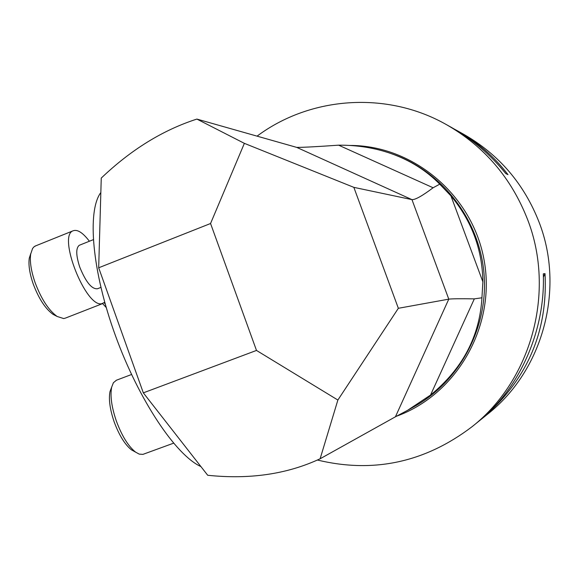 <?xml version="1.0" encoding="UTF-8"?>
<svg xmlns="http://www.w3.org/2000/svg" width="579" height="579" viewBox="0 0 579 579"><rect width="100%" height="100%" fill="white"/><g stroke="black" fill="none" stroke-linecap="round" stroke-linejoin="round"><path stroke-width="0.87" d="M98.683 267.78L210.561 223.508L256.49 350.433L143.324 392.859L98.683 267.78L101.253 178.086C131.013 149.693 162.887 130.029 196.882 119.079L296.752 147.399L411.951 199.625L353.856 187.357L244.367 143.346L196.882 119.079M338.599 145.17C357.344 145.054 374.946 147.891 391.411 153.688C410.214 160.383 426.332 170.544 439.743 184.165L433.114 187.762L338.599 145.17C317.784 146.639 303.837 147.384 296.752 147.399M481.938 297.794C479.636 336.442 462.498 368.859 430.537 395.052L474.331 298.865L481.938 297.794L482.872 281.828C482.379 249.585 471.74 220.939 450.94 195.897L439.743 184.165M395.421 416.8L320.115 458.778L337.875 400.038L398.352 308.296L448.776 299.155L395.421 416.8L407.515 410.359L430.537 395.052M143.324 392.859L207.709 475.272C249.708 479.651 287.177 474.15 320.115 458.778M244.367 143.346L210.561 223.508M256.49 350.433L337.875 400.038M398.352 308.296L353.856 187.357M474.331 298.865C460.363 298.641 451.852 298.735 448.783 299.148L448.776 299.155M411.951 199.625L411.966 199.632C415.259 199.849 422.308 195.89 433.114 187.762M257.062 136.145C310.373 96.382 386.924 90.758 446.503 124.673C484.391 146.422 511.431 178.079 527.635 219.651C555.674 291.888 531.565 379.962 472.088 426.687C425.102 462.411 373.542 473.528 317.408 460.037M472.088 426.687L478.001 421.91C519.544 388.929 545.519 330.623 543.305 273.838L545.013 273.628C548.009 332.346 526.629 381.004 480.859 419.601L487.612 414.144C542.82 370.763 565.14 289.276 539.172 222.416C524.161 183.941 499.076 154.607 463.924 134.422L457.707 130.941C477.48 142.05 494.234 156.612 507.986 174.634L505.822 173.62C490.471 154.615 472.435 139.271 451.721 127.59L446.503 124.673M480.859 419.601L479.369 420.788M454.747 129.32L457.707 130.941M545.013 273.628L543.384 277.182M200.906 466.565C175.958 455.355 138.982 400.458 115.539 335.9C91.989 271.356 86.922 211.053 100.84 192.51M134.726 451.656L131.527 449.897C124.97 444.686 119.202 435.394 114.215 422.019C109.93 409.44 108.526 399.286 110.003 391.549L111.465 387.698M116.437 380.222L113.397 382.733L111.653 387.199C110.024 395.783 111.595 407.08 116.372 421.099C121.93 436.009 128.343 446.358 135.616 452.148L139.235 454.124L142.912 454.377L173.555 443.188M55.693 315.721L53.029 314.339C45.357 308.759 38.742 298.619 33.206 283.927C29.652 273.592 28.335 265.037 29.261 258.263L30.767 253.566M79.757 245.091L79.251 245.293C75.769 248.109 75.943 255.382 79.764 267.136C85.887 282.154 91.8 289.355 97.511 288.747L100.876 287.43M104.727 302.31L101.643 303.751C85.699 307.398 57.603 236.283 72.889 230.876C77.246 229.067 82.746 232.519 89.39 241.24M35.999 245.728L34.132 246.705L32.598 248.442L30.687 254.051C29.667 261.57 31.136 271.088 35.095 282.603C41.275 298.988 48.622 310.272 57.133 316.467L63.69 318.566L65.478 318.081L102.722 303.548M106.225 307.536L102.621 303.584M104.22 302.759L105.248 304.156M391.411 153.688L393.025 154.26C442.342 171.666 479.47 219.854 484.022 273.585C488.575 327.323 460.073 381.062 414.39 406.516L407.507 410.359M482.872 281.828L450.94 195.897M411.966 199.632L448.783 299.148M396.427 416.258C456.693 394.545 495.899 326.39 484.247 260.999C473.079 195.521 413.377 145.199 349.644 145.445M131.549 374.504L116.111 380.338M131.527 449.897L135.616 452.148M110.003 391.549L111.653 387.199M72.889 230.876L35.029 246.118M79.251 245.293L93.255 239.692M53.029 314.339L57.133 316.467M29.261 258.263L30.687 254.051"/></g></svg>
